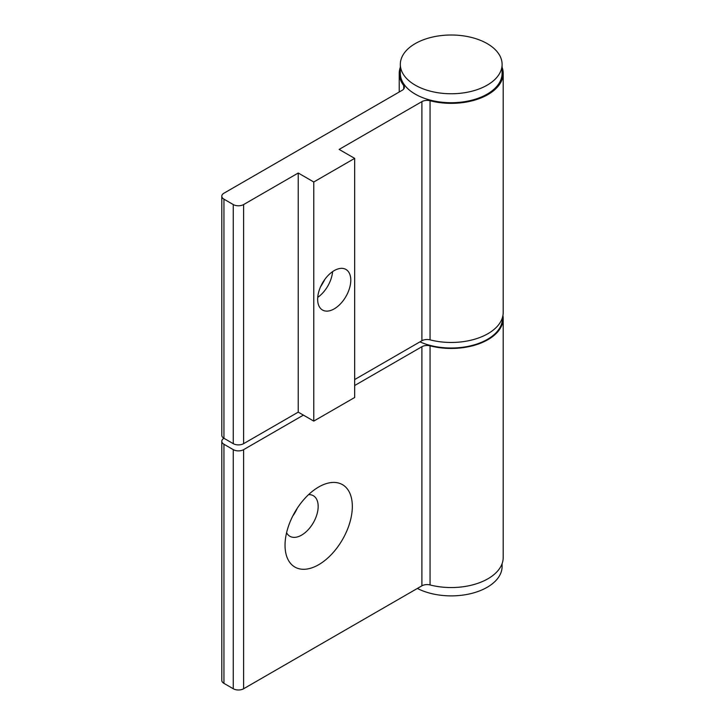 <?xml version="1.0" encoding="UTF-8"?>
<svg xmlns="http://www.w3.org/2000/svg" width="725" height="725" viewBox="0 0 725 725"><rect width="100%" height="100%" fill="white"/><g stroke="black" fill="none" stroke-linecap="round" stroke-linejoin="round"><path stroke-width="1.09" d="M318.683 487.001L318.683 487.001A47.587 27.477 120 0 0 285.034 545.282A47.587 27.477 120 0 0 318.683 564.712A47.587 27.477 120 0 0 352.332 506.431A47.587 27.477 120 0 0 318.683 487.001L318.683 487.001M286.583 532.739A23.427 13.53 120 0 0 289.891 536.283A23.427 13.53 120 0 0 301.6 535.123A23.427 13.53 120 0 0 316.907 514.478A23.427 13.53 120 0 0 313.318 495.71A23.427 13.53 120 0 0 308.596 494.613M502.933 315.447A51.983 30.015 180 0 1 503.195 318.429A51.983 30.015 180 0 1 430.052 345.843L430.052 584.948A51.983 30.015 0 0 0 503.195 557.543L503.195 318.429M430.052 584.948A7.322 4.223 0 0 0 421.896 585.827L243.618 688.75L243.618 449.645A7.322 4.223 180 0 1 233.269 449.645L223.953 444.262A7.322 4.223 180 0 1 221.805 441.271A7.322 4.223 180 0 1 223.953 438.281L233.269 443.664A7.322 4.223 0 0 0 243.618 443.664L298.238 412.135L313.771 421.098L354.67 397.49L354.67 158.376L339.137 149.413L421.896 101.627A7.322 4.223 180 0 1 430.052 100.757L430.052 339.862A51.983 30.015 0 0 0 503.195 312.457L503.195 73.343A51.983 30.015 180 0 1 430.052 100.757M421.896 585.827L421.896 346.713A7.322 4.223 180 0 1 430.052 345.843M421.896 346.713L354.67 385.528M303.413 415.117L243.618 449.645M233.269 449.645L233.269 688.75A7.322 4.223 0 0 0 243.618 688.75M233.269 688.75L223.953 683.367L223.953 444.262M221.805 441.271L221.805 680.385A7.322 4.223 0 0 0 223.953 683.367M297.178 508.397A23.427 13.53 -60 0 1 292.809 515.955M334.216 270.606A23.427 13.53 120 0 0 318.909 291.251A23.427 13.53 120 0 0 322.507 310.028A23.427 13.53 120 0 0 334.216 308.868A23.427 13.53 120 0 0 349.522 288.224A23.427 13.53 120 0 0 345.934 269.446A23.427 13.53 120 0 0 334.216 270.606M403.734 89.003L403.734 85.559A51.983 30.015 180 0 1 399.23 73.343A51.983 30.015 180 0 1 400.336 67.207M502.099 67.207A51.983 30.015 180 0 1 503.195 73.343M403.734 85.559A7.322 4.223 180 0 1 404.369 87.281A7.322 4.223 180 0 1 402.221 90.272L223.953 193.194A7.322 4.223 180 0 0 221.805 196.185L221.805 435.299A7.322 4.223 0 0 0 223.953 438.281L223.953 199.176A7.322 4.223 180 0 1 221.805 196.185M354.67 379.556L421.896 340.741A7.322 4.223 180 0 1 430.052 339.862M243.618 443.664L243.618 204.559L298.238 173.021L313.771 181.993L354.67 158.376M223.953 199.176L233.269 204.559L233.269 443.664M243.618 204.559A7.322 4.223 180 0 1 233.269 204.559M324.891 279.315A47.587 27.477 -60 0 1 320.522 286.873M313.771 421.098L313.771 181.993M298.238 412.135L298.238 173.021M332.585 271.648A23.427 13.53 -60 0 1 317.731 297.368M419.938 341.874A51.248 29.589 0 0 0 473.833 344.982A51.248 29.589 0 0 0 502.461 318.429L502.461 317.478M417.364 588.437A50.886 29.381 0 0 0 469.012 594.029A50.886 29.381 0 0 0 501.682 570.258A50.886 29.381 0 0 0 502.099 566.506L502.099 563.678M410.93 82.324A50.886 29.381 180 0 1 400.336 64.38A50.886 29.381 180 0 1 434.792 36.576A50.886 29.381 180 0 1 491.496 46.436A50.886 29.381 180 0 1 502.099 64.38A50.886 29.381 180 0 1 467.634 92.184A50.886 29.381 180 0 1 410.93 82.324M400.336 64.38L400.336 73.343A50.886 29.381 0 0 0 410.93 91.296A50.886 29.381 0 0 0 467.634 101.147A50.886 29.381 0 0 0 502.099 73.343L502.099 64.38M421.896 340.741L421.896 101.627M399.23 73.343L399.23 92.002"/></g></svg>
